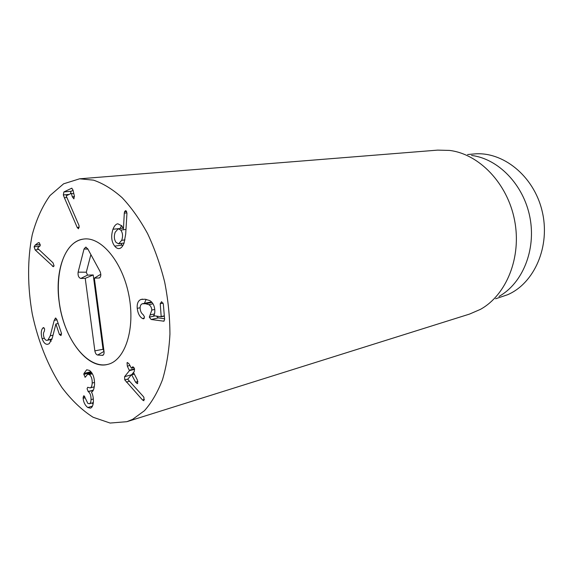 <?xml version="1.0" encoding="UTF-8"?>
<svg xmlns="http://www.w3.org/2000/svg" width="573" height="573" viewBox="0 0 573 573"><rect width="100%" height="100%" fill="white"/><g stroke="black" fill="none" stroke-linecap="round" stroke-linejoin="round"><path stroke-width="0.86" d="M64.362 197.721L63.338 194.92L63.897 191.941L71.725 188.209L73.007 190.05L74.325 195.851L73.896 198.874L72.298 196.797L71.374 193.366L66.167 195.823L78.788 225.003L79.124 225.991L78.487 228.785L77.24 227.531L64.362 197.721L66.855 197.484M73.065 190.322L71.052 191.289L70.4 193.817M63.897 191.941L71.052 191.289M77.24 227.531L79.253 227.28M35.161 249.921L34.108 246.813L35.154 245.094L38.19 242.766L39.401 242.852L40.26 245.531L37.517 248.216L53.038 262.842L54.055 265.808L53.396 266.71L35.161 249.921L38.792 249.413M52.422 266.266L54.005 266.022M54.206 320.364L55.538 318.072L56.77 319.311L61.397 333.078L61.01 335.592L59.42 334.496L55.889 323.974L52.372 337.784L49.292 343.599L47.888 344.244C45.561 344.674 43.634 342.833 42.108 338.707C40.805 333.765 41.02 330.241 42.753 328.136L43.383 327.627L44.622 328.852L44.386 331.137C43.312 332.641 43.161 334.668 43.935 337.203C44.766 339.51 45.847 340.548 47.172 340.312L48.039 339.904L50.238 335.807L54.206 320.364L56.935 319.813M43.082 327.763L43.684 327.634M42.753 328.136L44.064 327.863M42.108 338.707L44.343 338.22M49.987 339.696L51.14 341.336M55.889 323.974L58.174 323.501M83.945 373.474L86.688 369.786L89.431 370.409C92.912 372.987 94.624 377.714 94.552 384.576C94.058 389.196 93.084 391.653 91.63 391.925L91.444 392.068C92.762 394.353 93.42 397.461 93.413 401.379C93.191 405.276 92.21 407.532 90.484 408.155L87.733 407.503C85.083 405.355 83.551 402.31 83.135 398.364L83.679 395.814L84.202 395.936L87.848 403.392L89.359 403.743C90.369 403.413 90.935 402.038 91.057 399.639C91.107 395.671 90.169 393.006 88.242 391.631L87.067 388.766L87.698 387.284L90.147 387.928C91.343 387.541 92.024 385.923 92.196 383.058C92.325 378.975 91.351 376.146 89.266 374.577L87.655 374.212L85.262 377.199L83.837 374.413L83.945 373.474L90.821 371.698L90.742 373.41M84.818 377.106L85.649 376.891M89.266 374.577L92.396 373.768M92.196 383.058L94.552 382.427M93.929 386.897L94.044 388.193M88.242 391.631L93.27 390.249M91.057 399.639L93.363 398.98M87.733 407.503L92.454 406.135M92.117 402.955L93.07 404.209M124.764 379.899L124.599 376.669L129.441 370.659L127.335 366.14L127.034 362.766L127.421 362.501L129.083 363.948L131.396 368.203L132.728 366.827L134.197 368.024L134.369 371.118L133.559 372.622L137.37 380.021L137.663 383.409L137.298 383.674L135.586 382.177L131.568 374.599L127.743 379.269L143.293 396.466L143.93 397.39L143.866 400.735L142.527 399.983L124.764 379.899L127.944 379.032M124.599 376.669L131.346 374.842M142.527 399.983L144.482 399.402M135.586 382.177L137.914 381.532M132.306 367.114L133.201 366.878M127.335 366.14L129.87 365.474M133.488 372.443L131.783 374.549M142.519 318.516C139.647 316.869 137.885 313.474 137.233 308.346C136.868 303.626 138.1 300.66 140.937 299.471L145.112 299.221L149.675 300.539C152.654 302.258 154.359 305.373 154.789 309.871C154.925 312.872 154.509 314.806 153.557 315.68L161.192 316.783L160.232 303.704L161.593 301.692L163.334 304.077L164.623 319.433L163.799 321.188L151.15 319.49L149.317 317.148L151.809 310.065C151.616 307.522 150.62 305.724 148.822 304.671L145.506 303.733L142.247 303.783C140.664 304.492 139.97 306.132 140.163 308.725C140.449 311.44 141.459 313.431 143.193 314.684L144.475 316.848L143.615 318.767L142.519 318.516L144.31 318.122M149.41 302.315L151.773 302.172M148.822 304.671L152.991 303.805M156.558 316.174L158.298 317.9L164.566 318.76M140.937 299.471L142.634 299.127M137.233 308.346L140.127 307.744M146.108 299.364L144.446 303.325M121.698 240.331C123.08 236.312 122.772 232.903 120.781 230.102L118.26 228.749L115.173 232.251C113.826 236.262 114.134 239.664 116.104 242.458L118.632 243.811L121.698 240.331L124.978 239.865M120.781 230.102L125.974 229.415M112.967 229.236C114.328 225.826 115.954 224.014 117.845 223.792L121.784 225.805L123.446 228.835L124.298 213.17L124.57 211.702L125.544 210.656L126.347 211.079L126.941 213.507L125.688 234.171L124.04 243.145C122.694 246.49 121.104 248.295 119.256 248.553C117.709 248.775 116.19 247.973 114.707 246.139C111.406 241.742 110.825 236.105 112.967 229.236L120.115 228.512M124.57 211.702L126.597 211.466M124.298 213.17L126.948 212.862M121.555 225.54L120.187 228.298M120.824 243.496L122.658 245.917M132.607 419.364L126.855 421.692L110.131 423.053L93.127 417.273C81.968 410.175 71.575 400.276 61.963 387.57C48.347 366.964 38.112 341.415 32.289 314.047C27.425 286.5 27.339 258.975 32.238 234.765C36.393 219.387 42.316 206.316 50.001 195.551L63.603 183.818L79.611 178.805L93.528 180.158C103.147 183.439 112.695 189.298 122.164 197.721C131.403 207.562 139.876 219.523 147.583 233.605C154.66 248.675 160.361 264.855 164.695 282.152C168.118 299.715 169.866 317.07 169.937 334.202C169.035 350.819 166.557 365.989 162.496 379.706C157.632 392.297 151.609 402.633 144.432 410.719L132.607 419.364M73.122 243.761C76.266 241.176 79.719 239.614 83.472 239.084C100.991 236.262 122.464 261.689 128.882 295.26C135.514 328.795 125.143 360.417 107.839 364.364C90.634 368.697 70.715 347.31 62.536 318.108C54.199 288.971 58.475 255.88 73.122 243.761M467.575 154.545L473.799 153.987C502.55 151.028 533.678 175.639 542.087 210.9C550.746 246.089 534.451 283.298 507.549 294.751L495.624 298.777M471.572 155.455C498.245 158.7 523.607 184.592 529.903 217.267C536.314 249.914 522.504 283.427 498.99 296.434M126.855 421.692L469.538 314.083L480.396 309.384C506.439 295.074 521.86 257.277 514.575 220.247C507.449 183.181 478.985 153.922 449.476 150.42L437.65 150.126L79.611 178.805M94.337 278.134L104.028 351.528C104.222 353.562 103.792 354.83 102.76 355.339L97.661 355.045C96.25 354.694 95.319 353.297 94.86 350.862L85.234 278.356L80.764 278.464C78.659 277.704 77.77 275.599 78.114 272.154L84.03 249.011L85.671 247.171L87.726 248.768L100.017 271.423C101.271 274.617 101.027 276.795 99.287 277.969L94.337 278.134L99.903 274.761L100.834 274.732M90.885 254.598L86.294 272.204L87.526 275.119L93.22 274.954L103.033 349.279L103.971 351.077M85.234 278.356L93.22 274.954M59.177 301.992C54.628 270.828 65.193 241.176 83.472 239.084C100.991 236.262 122.464 261.689 128.882 295.26C135.514 328.795 125.143 360.417 107.839 364.364C87.383 370.187 63.503 337.927 59.177 301.992M71.589 193.681L73.781 193.473M72.298 196.797L74.461 196.589M71.489 188.281L71.954 188.238M63.338 194.92L69.247 194.369M38.19 242.766L39.1 242.644M35.154 245.094L40.232 244.413M34.108 246.813L40.089 245.996M55.237 318.216L55.846 318.094M50.238 335.807L53.024 335.205M48.039 339.904L52.036 339.023M59.42 334.496L61.598 334.023M83.837 374.413L90.713 372.629M88.092 391.538L93.356 390.084M83.078 397.189L84.797 396.717M83.135 398.364L85.126 397.805M126.389 382.105L129.491 381.246M131.647 374.613L134.225 373.918M131.79 374.799L134.326 374.112M131.468 368.145L133.896 367.508M129.419 370.187L134.533 368.826M129.441 370.659L134.648 369.277M143.207 318.774L143.952 318.609M145.506 303.733L151.981 302.401M151.809 310.065L154.746 309.434M150.276 314.871L154.481 313.954M149.317 317.148L154.839 315.938M151.15 319.49L158.298 317.9M163.312 321.202L164.179 321.002M160.232 303.704L163.133 303.096M161.314 316.525L164.322 315.859M161.257 316.754L164.336 316.067L161.192 316.783M114.707 246.139L121.906 245.094M98.979 278.02L100.024 277.49M84.03 249.011L87.898 249.09M78.114 272.154L86.294 272.204M80.764 278.464L87.526 275.119M94.86 350.862L103.033 349.279M97.661 355.045L104.014 351.399M102.252 355.403L103.57 354.637M47.172 340.312L51.964 339.259M87.655 374.212L91.995 373.087M90.147 387.928L94.316 386.789M89.359 403.743L93.313 402.611M131.568 374.599L134.211 373.89M131.396 368.203L133.91 367.537M142.476 303.726L149.639 302.258M123.116 228.118L118.26 228.749M124.083 243.024L118.632 243.811M99.788 277.712L99.287 277.969M86.208 247.257L85.671 247.171M103.219 355.059L102.76 355.339"/></g></svg>
